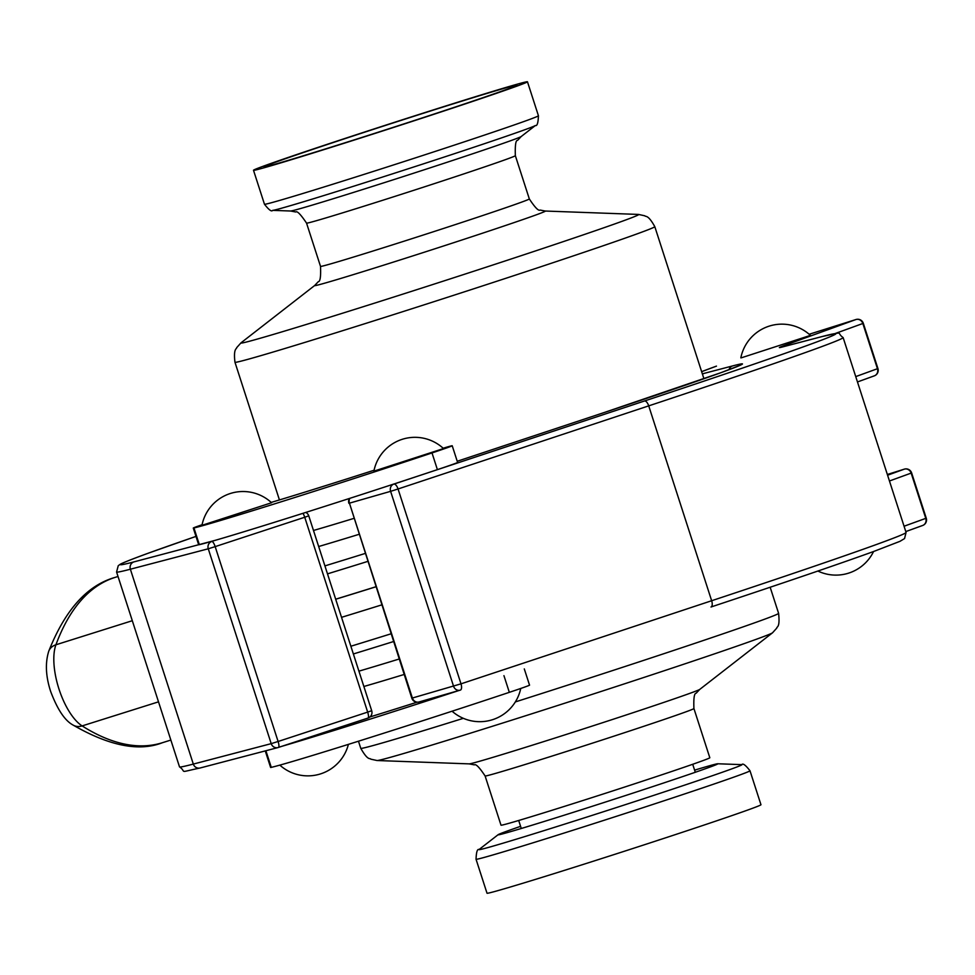 <?xml version="1.0" encoding="UTF-8"?>
<svg xmlns="http://www.w3.org/2000/svg" width="975" height="975" viewBox="0 0 975 975"><rect width="100%" height="100%" fill="white"/><g stroke="black" fill="none" stroke-linecap="round" stroke-linejoin="round"><path stroke-width="1.46" d="M515.799 86.531A143.947 2.291 -17.9 0 0 527.463 81.79A143.947 2.291 -17.9 0 0 418.397 114.66A143.947 2.291 -17.9 0 0 265.163 165.518A143.947 2.291 -17.9 0 0 253.5 170.272A143.947 2.291 -17.9 0 0 362.566 137.402A143.947 2.291 -17.9 0 0 515.799 86.531M506.257 89.542A132.978 2.121 162.1 0 1 365.686 136.22A132.978 2.121 162.1 0 1 263.969 166.932A132.978 2.121 162.1 0 1 274.706 162.508A132.978 2.121 162.1 0 1 417.251 115.208A132.978 2.121 162.1 0 1 517.018 85.191A132.978 2.121 162.1 0 1 506.257 89.542M335.668 599.198A290.233 4.619 -17.9 0 0 375.826 586.767M375.838 586.816A292.573 4.656 162.1 0 1 335.692 599.247M381.688 604.902A292.573 4.656 162.1 0 1 341.53 617.333M749.994 770.762L760.963 804.728A143.947 2.291 162.1 0 1 646.206 844.167A143.947 2.291 162.1 0 1 493.996 891.711A143.947 2.291 162.1 0 1 487.013 893.21L476.044 859.255C476.3 852.077 477.311 848.823 479.091 849.493A138.17 2.206 -17.9 0 0 485.708 848.177A138.17 2.206 -17.9 0 0 634.652 801.633A138.17 2.206 -17.9 0 0 741.804 764.644C742.865 763.059 745.595 765.107 749.994 770.762A143.947 2.291 162.1 0 1 635.237 810.213A143.947 2.291 162.1 0 1 483.027 857.744A143.947 2.291 162.1 0 1 476.044 859.255M694.602 770.14A115.489 1.84 162.1 0 1 712.237 765.022A115.489 1.84 162.1 0 1 717.71 763.766A115.489 1.84 162.1 0 1 628.144 794.686A115.489 1.84 162.1 0 1 503.648 833.601A115.489 1.84 162.1 0 1 498.128 834.697A115.489 1.84 162.1 0 1 520.601 826.337M506.33 824.033A109.712 1.743 -17.9 0 0 622.355 787.8A109.712 1.743 -17.9 0 0 709.812 757.733L693.92 708.533A109.712 1.743 162.1 0 1 606.462 738.599A109.712 1.743 162.1 0 1 490.437 774.82A109.712 1.743 162.1 0 1 485.111 775.978L501.004 825.179A109.712 1.743 -17.9 0 0 506.33 824.033M369.927 716.966A146.287 2.328 -17.9 0 0 401.737 707.033A146.287 2.328 -17.9 0 0 417.008 702.207M524.294 668.911L529.547 685.157A45.715 0.731 162.1 0 1 509.328 692.335A164.568 2.62 162.1 0 1 362.273 740.013A164.568 2.62 162.1 0 1 271.269 767.362A45.715 0.731 162.1 0 1 270.599 767.447L265.261 750.908M459.566 690.3A164.568 2.62 162.1 0 1 356.874 723.316A164.568 2.62 162.1 0 1 278.655 747.228M271.208 502.405A45.715 0.731 162.1 0 1 272.305 502.076A146.287 2.328 -17.9 0 0 329.806 484.331A146.287 2.328 -17.9 0 0 374.083 470.242M443.15 448.22A45.715 0.731 162.1 0 1 452.217 445.758L457.616 462.455A45.715 0.731 162.1 0 1 437.397 469.633A164.568 2.62 162.1 0 1 290.343 517.311A164.568 2.62 162.1 0 1 199.339 544.659A45.715 0.731 162.1 0 1 198.668 544.745L193.282 528.036A45.715 0.731 162.1 0 1 202.081 524.733M452.217 445.758A45.715 0.731 162.1 0 1 432.01 452.936A164.568 2.62 162.1 0 1 284.944 500.614A164.568 2.62 162.1 0 1 193.94 527.95A45.715 0.731 162.1 0 1 193.282 528.036M741.293 357.825L740.829 357.862A41.864 41.864 0 0 1 810.432 335.388L741.293 357.825M374.376 470.998L373.913 471.035A41.864 41.864 0 0 1 443.515 448.561L374.376 470.998M202.447 525.172L201.983 525.22A41.864 41.864 0 0 1 271.574 502.747L202.447 525.172M654.798 226.651A220.594 3.51 162.1 0 1 636.943 233.927A220.594 3.51 162.1 0 1 402.102 311.878A220.594 3.51 162.1 0 1 234.963 362.249C233.257 348.026 236.803 349.16 236.706 347.624L241.032 342.81A209.052 3.327 -17.9 0 0 395.021 296.632A209.052 3.327 -17.9 0 0 621.818 221.398A209.052 3.327 -17.9 0 0 638.503 214.427L644.828 215.804C645.645 217.108 647.863 214.11 654.798 226.651L703.926 378.739M358.898 534.373A232.147 3.693 162.1 0 1 318.667 546.524M313.475 530.473A220.594 3.51 -17.9 0 0 353.754 518.432M638.503 214.427L545.257 211.039A121.266 1.938 162.1 0 1 535.567 215.085A121.266 1.938 162.1 0 1 404.016 258.716A121.266 1.938 162.1 0 1 314.681 285.504L318.277 281.702C320.19 281.702 320.946 276.595 320.519 266.382A109.712 1.743 -17.9 0 0 403.65 241.325A109.712 1.743 -17.9 0 0 520.443 202.556A109.712 1.743 -17.9 0 0 529.327 198.937L515.348 155.671A109.712 1.743 162.1 0 1 506.464 159.291A109.712 1.743 162.1 0 1 389.671 198.059A109.712 1.743 162.1 0 1 306.54 223.104C300.702 214.415 297.107 210.71 295.766 212.002L290.623 211.014A121.266 1.938 -17.9 0 0 384.845 182.483A121.266 1.938 -17.9 0 0 511.448 140.424A121.266 1.938 -17.9 0 0 521.186 136.537L535.372 125.507A138.17 2.206 162.1 0 1 524.282 129.931A138.17 2.206 162.1 0 1 380.018 177.852A138.17 2.206 162.1 0 1 272.659 210.356C271.611 211.941 268.881 209.893 264.469 204.238A143.947 2.291 -17.9 0 0 373.535 171.356A143.947 2.291 -17.9 0 0 526.768 120.498A143.947 2.291 -17.9 0 0 538.432 115.745C538.176 122.923 537.152 126.177 535.372 125.507M367.648 561.442A290.233 4.619 162.1 0 1 327.49 573.861M324.919 565.89A284.456 4.534 -17.9 0 0 365.077 553.483M358.922 671.153A231.099 3.681 -17.9 0 0 399.165 659.015M393.522 641.55A284.456 4.534 162.1 0 1 353.364 653.969M350.866 646.242A290.233 4.619 -17.9 0 0 391.024 633.811M404.15 674.468A219.546 3.498 162.1 0 1 363.87 686.485M485.111 775.978C479.481 767.447 475.885 763.742 474.337 764.863L469.194 763.876A121.266 1.938 -17.9 0 0 474.935 762.56A121.266 1.938 -17.9 0 0 600.673 723.328A121.266 1.938 -17.9 0 0 699.757 689.398L772.529 632.799A207.992 3.315 162.1 0 1 602.574 690.983A207.992 3.315 162.1 0 1 386.917 758.27A207.992 3.315 162.1 0 1 377.057 760.524L370.829 759.184C369.903 757.709 368.197 761.378 360.762 748.312A219.546 3.498 -17.9 0 0 371.414 746.009A219.546 3.498 -17.9 0 0 463.344 718.331M515.336 701.927A219.546 3.498 -17.9 0 0 778.598 613.348L770.165 587.255M271.269 767.362L265.895 750.738M509.328 692.335L503.941 675.651M459.968 690.215L419.177 701.927A5.85 5.265 -106 0 1 418.982 701.988L460.151 690.166A5.85 5.265 -106 0 0 460.334 690.117A5.85 2.559 -108.3 0 0 460.383 690.093A5.85 2.559 -108.3 0 0 460.992 683.841L711.652 600.734L648.716 405.868A5.85 2.559 -108.3 0 0 644.463 401.005A359.86 5.728 -17.9 0 0 806.618 345.674A359.86 5.728 -17.9 0 0 822.181 336.533L782.438 346.966A78.999 1.255 162.1 0 1 785.85 344.955A5.85 5.338 70.1 0 1 789.348 345.138M906.068 532.435L904.556 538.566L899.962 541.332L873.356 551.606C839.061 564.001 784.96 582.465 711.043 606.986A5.85 2.559 71.7 0 1 710.994 606.998A5.85 2.559 71.7 0 0 711.652 600.734A365.71 5.826 -17.9 0 0 876.452 544.501A365.71 5.826 -17.9 0 0 906.068 532.435L843.131 337.569A365.71 5.826 162.1 0 1 813.516 349.635A365.71 5.826 162.1 0 1 648.716 405.868L398.056 488.975A5.85 2.559 -108.3 0 0 393.803 484.112L644.463 401.005M822.827 336.363A5.85 5.631 75.3 0 0 822.181 336.533M702.341 373.852A286.723 4.57 -17.9 0 0 704.072 373.401L732.615 365.918A261.848 4.168 162.1 0 1 721.293 372.56A261.848 4.168 162.1 0 1 603.293 412.827A5.85 2.559 -108.3 0 0 603.257 412.839A5.85 2.559 -108.3 0 0 603.208 412.852M732.615 365.918A5.85 5.631 75.3 0 0 728.995 369.72M855.733 376.606L877.927 368.538A5.85 5.85 0 0 1 874.343 375.838A5.85 5.338 -109.9 0 1 874.148 375.899L857.464 381.956L874.343 375.838A5.85 5.338 -109.9 0 0 877.451 368.721L862.838 323.493L835.136 333.535M460.419 690.081L460.383 690.093A5.85 5.85 0 0 1 460.151 690.166A5.85 5.265 -106 0 1 453.546 686.205L390.609 491.339L349.44 503.161L412.376 698.027L460.992 683.841L398.056 488.975L390.609 491.339A5.85 5.265 -106 0 1 393.803 484.112L392.133 484.587M926.25 518.164L925.775 518.359A5.85 5.338 70.1 0 1 922.679 525.464A5.85 5.85 0 0 0 926.25 518.164L911.637 472.924L889.456 480.992M904.057 526.232L925.775 518.359L911.162 473.119A5.85 5.338 70.1 0 0 904.276 469.158A5.85 2.389 -107.5 0 1 904.312 469.146A5.85 2.389 -107.5 0 1 904.373 469.121M922.679 525.464A5.85 5.338 70.1 0 1 922.484 525.525L905.787 531.582L922.679 525.464M873.161 551.667A359.86 5.728 162.1 0 1 711.08 606.974M418.982 701.988A5.85 5.265 -106 0 1 412.376 698.027L411.803 698.161A5.85 5.85 0 0 0 418.982 701.988M349.83 498.335A5.85 5.265 -106 0 0 349.44 503.161L411.803 698.161M716.467 366.125A286.723 4.57 -17.9 0 0 701.647 371.67L716.467 366.125A5.85 5.338 -109.9 0 0 716.077 366.271M704.072 373.401A5.85 5.631 75.3 0 0 702.475 374.242M603.293 412.827L457.226 461.26L603.257 412.839L721.098 372.633L740.476 365.15M785.85 344.955L855.94 319.532A5.85 5.338 70.1 0 1 862.838 323.493L863.314 323.298A5.85 5.85 0 0 0 855.989 319.52A5.85 2.389 72.5 0 0 855.94 319.532L809.177 334.267L855.989 319.52A5.85 2.389 72.5 0 1 856.05 319.495M783.071 346.795A5.85 5.631 75.3 0 0 782.438 346.966M887.579 475.215L904.276 469.158L887.348 474.484L904.312 469.146A5.85 5.85 0 0 1 911.637 472.924M302.945 513.325A5.85 1.597 71.8 0 1 304.736 517.25L308.758 515.848L371.694 710.714L367.673 712.103L304.736 517.25L215.17 546.622L278.107 741.487L367.673 712.103A5.85 1.597 71.8 0 1 367.953 718.075A5.85 1.597 71.8 0 1 367.928 718.088L278.399 747.447M195.975 536.408A359.86 5.728 -17.9 0 0 149.48 552.764A359.86 5.728 -17.9 0 0 133.928 561.893L215.438 540.272M133.928 561.893A5.85 5.631 -104.7 0 0 130.37 569.217L193.318 764.083L271.208 743.645L208.272 548.791L215.17 546.622A5.85 1.597 71.8 0 0 211.819 541.466A5.85 5.631 75.3 0 0 208.272 548.791L130.37 569.217A365.71 5.826 162.1 0 1 116.573 571.996L179.51 766.862A365.71 5.826 -17.9 0 0 193.318 764.083A5.85 5.631 75.3 0 0 200.143 767.983L278.046 747.557A5.85 5.631 75.3 0 0 278.35 747.459A5.85 1.597 71.8 0 1 278.35 747.459L367.953 718.075A5.85 5.85 0 0 0 371.694 710.714M278.107 741.487A5.85 1.597 71.8 0 1 278.375 747.459A5.85 5.85 0 0 1 278.046 747.557A5.85 5.631 75.3 0 1 271.208 743.645L278.107 741.487M199.339 544.659L193.94 527.95M437.397 469.633L432.01 452.936M132.308 620.709L55.928 644.78A14.625 11.81 -159.8 0 0 48.75 651.215C65.13 609.875 87.238 585.268 115.074 577.395A402.285 164.263 72.5 0 0 55.928 644.78A47.775 19.512 72.5 0 0 58.963 688.996A47.775 19.512 72.5 0 0 82.132 725.912L158.511 701.842M72.832 724.925A14.625 12.017 -57.7 0 0 82.132 725.912A402.285 164.263 72.5 0 0 162.435 742.706C139.132 751.859 109.261 745.936 72.832 724.925C64.764 720.488 57.367 709.325 50.651 691.458C45.728 676.345 45.094 662.927 48.75 651.215M538.432 115.745L527.463 81.79M264.469 204.238L253.5 170.272M290.623 211.014L272.659 210.356M515.348 155.671C514.995 145.202 515.751 140.095 517.591 140.351L521.186 136.537M320.519 266.382L306.54 223.104M545.257 211.039L540.101 210.052C538.553 211.173 534.958 207.468 529.327 198.937M314.681 285.504L241.032 342.81M279.435 499.943L234.963 362.249M518.7 820.487L521.284 828.482M717.71 763.766L741.804 764.644M498.128 834.697L479.091 849.493M692.713 764.278L695.297 772.273M772.529 632.799L776.795 628.071C776.673 626.316 780.207 628.302 778.598 613.348M699.757 689.398L696.162 693.213C694.249 693.213 693.505 698.319 693.92 708.533M469.194 763.876L377.057 760.524M358.471 741.207L360.762 748.312M843.131 337.569C835.319 332.048 846.142 331.537 822.498 336.448L781.012 347.319M349.428 498.469A5.85 5.85 0 0 0 348.867 503.295M877.927 368.538L863.314 323.298M116.573 571.996L118.243 565.719L119.827 564.549C120.742 564.098 119.535 563.745 149.285 552.825L195.975 536.396M308.758 515.848A5.85 5.85 0 0 0 305.809 512.423M200.143 767.983C176.792 772.907 187.371 772.395 179.51 766.862M162.435 742.706L170.857 740.062M115.074 577.395L118.012 576.469M279.837 765.119A41.864 41.864 0 0 0 348.404 744.364M452.083 711.214A41.864 41.864 0 0 0 520.747 688.46M817.903 571.045A41.864 41.864 0 0 0 873.563 551.533"/></g></svg>

